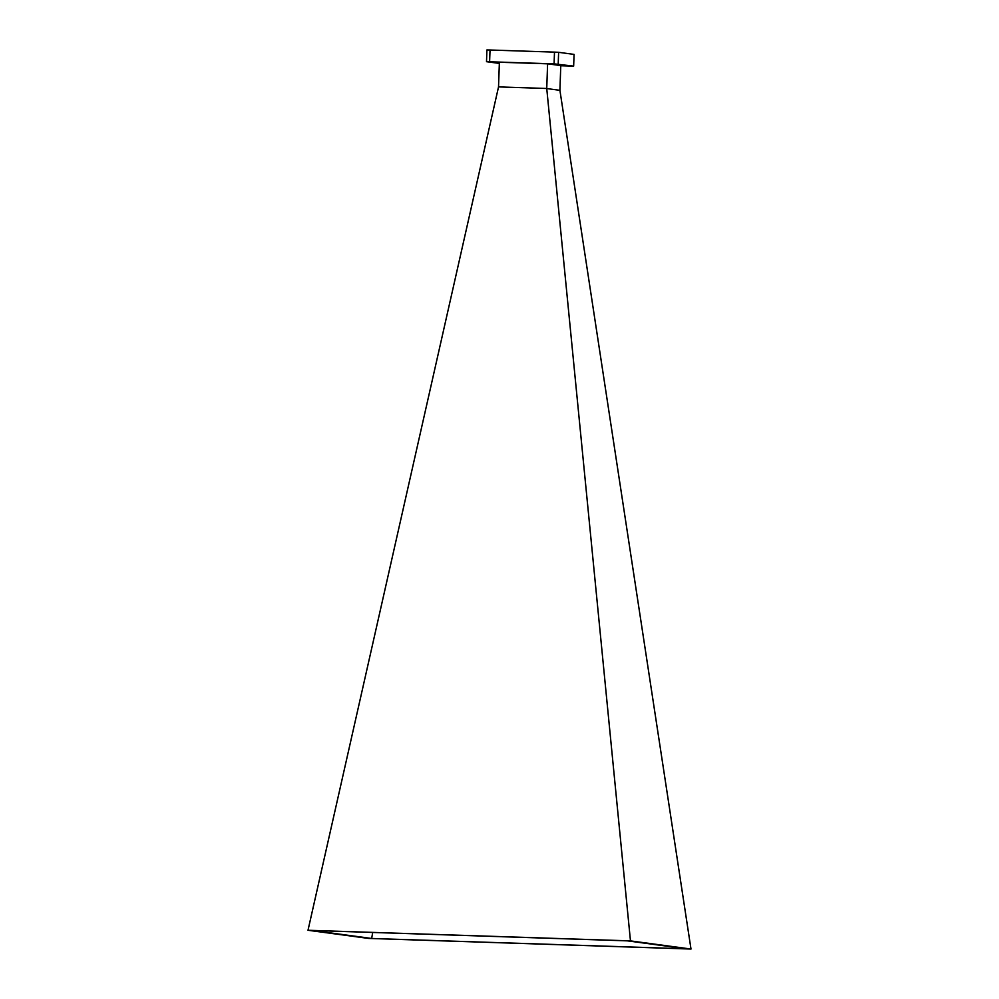 <?xml version="1.0" encoding="UTF-8"?>
<svg xmlns="http://www.w3.org/2000/svg" width="999" height="999" viewBox="0 0 999 999"><rect width="100%" height="100%" fill="white"/><g stroke="black" fill="none" stroke-linecap="round" stroke-linejoin="round"><path stroke-width="1.5" d="M514.435 62.625L510.252 62.487L514.435 62.625M557.367 64.273L553.184 64.123L557.367 64.273M564.335 65.21L560.164 65.072L564.335 65.21M499.375 62.737L495.804 62.587L499.375 62.7M535.452 63.324L530.244 63.149L535.452 63.324M497.002 62.288L491.808 62.1L497.002 62.288M568.331 65.697L563.136 65.522L568.331 65.697M561.363 64.76L556.156 64.585L561.363 64.76M547.602 63.811L560.776 65.584L559.915 90.322L690.996 949.05L368.531 938.423L308.004 930.269L498.526 86.963L499.388 62.225L547.602 63.811L546.74 88.486L498.526 86.901M308.004 930.269L630.469 940.896L546.74 88.486M627.335 940.846L686.812 948.863L371.665 938.473L312.188 930.456L627.335 940.846M690.996 949.05L630.469 940.896M559.915 90.322L546.74 88.549M499.35 63.412L486.513 61.676L554.083 63.861L573.651 66.121L560.776 65.759M371.665 938.473L372.689 932.454M489.61 61.738L490.022 50L486.913 49.95L486.513 61.676M573.651 66.121L574.063 54.396L558.616 52.31L558.204 64.048M554.083 63.861L554.495 52.123L558.616 52.31M490.022 50L554.495 52.123"/></g></svg>
